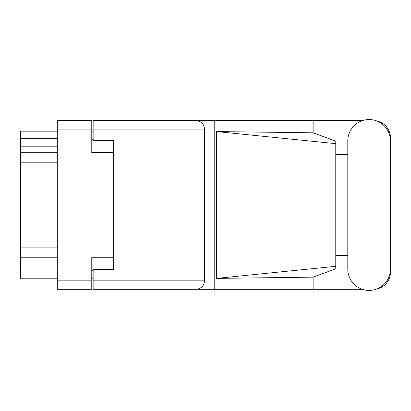 <?xml version="1.0" encoding="UTF-8"?>
<svg xmlns="http://www.w3.org/2000/svg" width="411" height="411" viewBox="0 0 411 411"><rect width="100%" height="100%" fill="white"/><g stroke="black" fill="none" stroke-linecap="round" stroke-linejoin="round"><path stroke-width="0.62" d="M113.642 257.265L91.771 257.265L91.771 289.318L57.319 289.318L57.319 120.639L91.771 120.639L91.771 152.692L113.642 152.692L113.642 269.498L93.138 269.498L93.138 280.847L204.544 280.847L204.544 129.111L93.138 129.111L93.138 120.639L362.384 120.639M93.138 278.792L91.771 278.792M91.771 131.16L93.138 131.16M93.138 129.111L93.138 140.459L113.642 140.459L113.642 152.692M57.319 278.792L20.55 278.792L20.55 271.959L57.319 271.959M57.319 257.229L20.55 257.229L20.55 271.959M57.319 162.807L20.55 162.807L20.55 247.15L57.319 247.15M57.319 146.198L20.55 146.198L20.55 152.728L57.319 152.728M20.55 146.198L20.55 138.682L57.319 138.682M57.319 131.16L20.55 131.16L20.55 138.682M20.55 257.229L20.55 247.15M20.55 162.807L20.55 152.728M347.798 269.087A21.326 21.326 0 0 0 369.124 290.413A21.326 21.326 0 0 0 390.45 269.087L390.45 140.865A21.326 21.326 0 0 0 369.124 119.544A21.326 21.326 0 0 0 347.798 140.865L347.798 269.087M204.544 280.847C204.005 285.953 201.179 288.779 196.068 289.318L362.384 289.318M376.877 288.954A17.087 17.087 0 0 0 390.45 272.231L390.45 255.498M347.798 255.498L335.772 255.498M335.772 266.302L216.628 278.386L216.628 131.571L313.136 132.804L335.772 141.168L335.772 268.789L313.136 277.153L313.136 289.318M216.628 278.386L313.136 277.153M313.136 132.804L313.136 120.639M196.068 289.318L93.138 289.318L214.208 289.318L214.208 120.639L93.138 120.639M390.45 154.459L390.45 137.726A17.087 17.087 0 0 0 376.877 121.004M335.772 154.459L347.798 154.459M93.138 289.318L93.138 280.847M113.642 140.459L113.642 269.498M196.068 120.639C201.179 121.173 204.005 123.999 204.544 129.111M335.772 259.654L335.772 150.298M216.628 131.571L335.772 143.655M91.771 129.111L57.319 129.111M57.319 280.847L91.771 280.847M91.771 270.32L93.138 270.32M93.138 139.637L91.771 139.637"/></g></svg>
